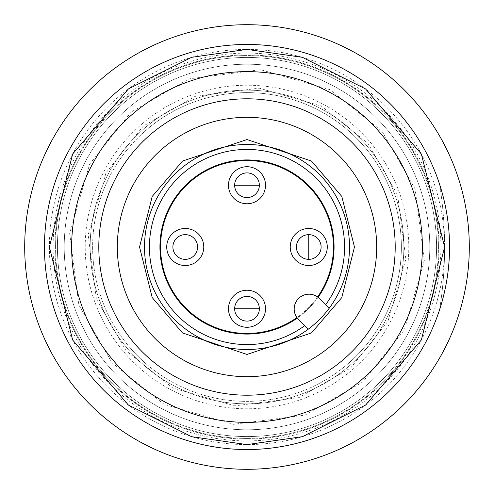 <?xml version="1.0" encoding="UTF-8"?>
<svg xmlns="http://www.w3.org/2000/svg" width="494" height="494" viewBox="0 0 494 494"><rect width="100%" height="100%" fill="white"/><g stroke="black" fill="none" stroke-linecap="round" stroke-linejoin="round"><path stroke-width="0.37" stroke-dasharray="2.47 1.85" d="M160.55 247A86.45 86.45 0 0 0 247 333.45A86.45 86.45 0 0 0 333.45 247A86.45 86.45 0 0 0 247 160.55A86.45 86.45 0 0 0 160.55 247M317.58 296.919A86.45 86.45 0 0 1 296.919 317.58M247 321.1A12.35 12.35 0 0 1 234.65 308.75A12.35 12.35 0 0 1 247 296.4A12.35 12.35 0 0 1 259.35 308.75A12.35 12.35 0 0 1 247 321.1M185.25 259.35A12.35 12.35 0 0 1 172.9 247A12.35 12.35 0 0 1 185.25 234.65A12.35 12.35 0 0 1 197.6 247A12.35 12.35 0 0 1 185.25 259.35M321.1 247A12.35 12.35 0 0 1 308.75 259.35A12.35 12.35 0 0 1 296.4 247A12.35 12.35 0 0 1 308.75 234.65A12.35 12.35 0 0 1 321.1 247M247 197.6A12.35 12.35 0 0 1 234.65 185.25A12.35 12.35 0 0 1 247 172.9A12.35 12.35 0 0 1 259.35 185.25A12.35 12.35 0 0 1 247 197.6M247 98.8A148.2 148.2 0 0 0 98.8 247A148.2 148.2 0 0 0 247 395.2A148.2 148.2 0 0 0 395.2 247A148.2 148.2 0 0 0 247 98.8A148.2 148.2 0 0 0 98.8 247A148.2 148.2 0 0 0 247 395.2A148.2 148.2 0 0 0 395.2 247A148.2 148.2 0 0 0 247 98.8A148.2 148.2 0 0 0 98.8 247A148.2 148.2 0 0 0 247 395.2A148.2 148.2 0 0 0 395.2 247A148.2 148.2 0 0 0 247 98.8M247 376.675A129.675 129.675 0 0 0 376.675 247A129.675 129.675 0 0 0 247 117.325A129.675 129.675 0 0 1 376.675 247A129.675 129.675 0 0 1 247 376.675A129.675 129.675 0 0 0 376.675 247A129.675 129.675 0 0 0 247 117.325A129.675 129.675 0 0 0 117.325 247A129.675 129.675 0 0 0 247 376.675A129.675 129.675 0 0 1 117.325 247A129.675 129.675 0 0 1 247 117.325A129.675 129.675 0 0 0 117.325 247A129.675 129.675 0 0 0 247 376.675M318.08 297.289A14.82 14.82 0 0 1 319.482 298.524L329.202 308.244A102.505 102.505 0 0 0 247 144.495A102.505 102.505 0 0 0 144.495 247A102.505 102.505 0 0 0 308.244 329.202L298.524 319.482A14.82 14.82 0 0 1 309.003 294.183A14.82 14.82 0 0 1 318.08 297.289A87.068 87.068 0 0 1 297.289 318.08M247 422.37A175.37 175.37 0 0 0 422.37 247A175.37 175.37 0 0 0 247 71.63A175.37 175.37 0 0 0 71.63 247A175.37 175.37 0 0 0 247 422.37M247 159.933A87.068 87.068 0 0 0 159.933 247A87.068 87.068 0 0 0 247 334.068A87.068 87.068 0 0 0 334.068 247A87.068 87.068 0 0 0 247 159.933M247 449.54A202.54 202.54 0 0 0 449.54 247A202.54 202.54 0 0 0 247 44.46A202.54 202.54 0 0 0 44.46 247A202.54 202.54 0 0 0 247 449.54A202.54 202.54 0 0 1 44.46 247A202.54 202.54 0 0 1 247 44.46A202.54 202.54 0 0 1 449.54 247A202.54 202.54 0 0 1 247 449.54M347.517 364.164A154.375 154.375 0 0 1 129.836 347.517A154.375 154.375 0 0 1 146.483 129.836A154.375 154.375 0 0 0 129.836 347.517A154.375 154.375 0 0 0 347.517 364.164A154.375 154.375 0 0 0 364.164 146.483A154.375 154.375 0 0 0 146.483 129.836A154.375 154.375 0 0 1 364.164 146.483A154.375 154.375 0 0 1 347.517 364.164M143.266 126.087L106.043 172.758L88.148 234.848L96.392 298.944L126.087 350.734L172.758 387.957L234.848 405.852L298.944 397.608L350.734 367.913L387.957 321.242L405.852 259.152L397.608 195.056L367.913 143.266L321.242 106.043L259.152 88.148L195.056 96.392L143.266 126.087M127.989 108.272A182.78 182.78 0 0 0 108.272 366.011A182.78 182.78 0 0 0 366.011 385.728A182.78 182.78 0 0 0 385.728 127.989A182.78 182.78 0 0 0 127.989 108.272A182.78 182.78 0 0 0 108.272 366.011A182.78 182.78 0 0 0 366.011 385.728A182.78 182.78 0 0 0 385.728 127.989A182.78 182.78 0 0 0 127.989 108.272A182.78 182.78 0 0 0 108.272 366.011A182.78 182.78 0 0 0 366.011 385.728A182.78 182.78 0 0 1 108.272 366.011A182.78 182.78 0 0 1 127.989 108.272A182.78 182.78 0 0 1 385.728 127.989A182.78 182.78 0 0 1 366.011 385.728A182.78 182.78 0 0 0 385.728 127.989A182.78 182.78 0 0 0 127.989 108.272A182.78 182.78 0 0 1 385.728 127.989A182.78 182.78 0 0 1 366.011 385.728M132.812 113.898A175.37 175.37 0 0 0 113.898 361.188A175.37 175.37 0 0 0 361.188 380.102A175.37 175.37 0 0 0 380.102 132.812A175.37 175.37 0 0 0 132.812 113.898M131.206 112.027L89.649 164.125L69.679 233.44L78.879 304.983L112.027 362.794L164.125 404.351L233.44 424.321L304.983 415.121L362.794 381.973L404.351 329.875L424.321 260.56L415.121 189.017L381.973 131.206L329.875 89.649L260.56 69.679L189.017 78.879L131.206 112.027M123.568 103.123A189.573 189.573 0 0 0 103.123 370.432A189.573 189.573 0 0 0 370.432 390.878A189.573 189.573 0 0 1 103.123 370.432A189.573 189.573 0 0 1 123.568 103.123A189.573 189.573 0 0 0 103.123 370.432A189.573 189.573 0 0 0 370.432 390.878A189.573 189.573 0 0 0 390.878 123.568A189.573 189.573 0 0 0 123.568 103.123A189.573 189.573 0 0 1 390.878 123.568A189.573 189.573 0 0 1 370.432 390.878A189.573 189.573 0 0 0 390.878 123.568A189.573 189.573 0 0 0 123.568 103.123M121.956 101.245A192.043 192.043 0 0 0 101.245 372.044A192.043 192.043 0 0 0 372.044 392.755A192.043 192.043 0 0 0 392.755 121.956A192.043 192.043 0 0 0 121.956 101.245A192.043 192.043 0 0 0 101.245 372.044A192.043 192.043 0 0 0 372.044 392.755A192.043 192.043 0 0 0 392.755 121.956A192.043 192.043 0 0 0 121.956 101.245M144.872 127.958A156.845 156.845 0 0 1 366.042 144.872A156.845 156.845 0 0 1 349.128 366.042A156.845 156.845 0 0 0 366.042 144.872A156.845 156.845 0 0 0 144.872 127.958A156.845 156.845 0 0 0 127.958 349.128A156.845 156.845 0 0 0 349.128 366.042A156.845 156.845 0 0 1 127.958 349.128A156.845 156.845 0 0 1 144.872 127.958M141.661 124.21A161.785 161.785 0 0 1 369.79 141.661A161.785 161.785 0 0 1 352.339 369.79A161.785 161.785 0 0 1 124.21 352.339A161.785 161.785 0 0 1 141.661 124.21M24.7 247A222.3 222.3 0 0 0 247 469.3A222.3 222.3 0 0 0 469.3 247A222.3 222.3 0 0 0 247 24.7A222.3 222.3 0 0 0 24.7 247M49.4 247A197.6 197.6 0 0 0 247 444.6A197.6 197.6 0 0 0 444.6 247A395.2 395.2 0 0 0 439.598 184.324A395.2 395.2 0 0 1 444.6 247A197.6 197.6 0 0 0 247 49.4A197.6 197.6 0 0 0 49.4 247M449.54 247A202.54 202.54 0 0 1 439.598 309.676A202.54 202.54 0 0 0 449.54 247A202.54 202.54 0 0 1 247 449.54A202.54 202.54 0 0 1 44.46 247A202.54 202.54 0 0 1 247 44.46A202.54 202.54 0 0 1 449.54 247A202.54 202.54 0 0 0 439.598 184.324A202.54 202.54 0 0 1 449.54 247M440.895 247A193.895 193.895 0 0 0 247 53.105A193.895 193.895 0 0 0 53.105 247A193.895 193.895 0 0 0 247 440.895A193.895 193.895 0 0 0 440.895 247M55.575 247A191.425 191.425 0 0 1 247 55.575A191.425 191.425 0 0 1 438.425 247A191.425 191.425 0 0 1 247 438.425A191.425 191.425 0 0 1 55.575 247A191.425 191.425 0 0 1 247 55.575A191.425 191.425 0 0 1 438.425 247A191.425 191.425 0 0 1 247 438.425A191.425 191.425 0 0 1 55.575 247M444.6 247A395.2 395.2 0 0 1 439.598 309.676A395.2 395.2 0 0 0 444.6 247"/><path stroke-width="0.74" d="M247 321.1A12.35 12.35 0 0 1 234.65 308.75A12.35 12.35 0 0 1 247 296.4A12.35 12.35 0 0 1 259.35 308.75A12.35 12.35 0 0 1 247 321.1M185.25 259.35A12.35 12.35 0 0 1 172.9 247A12.35 12.35 0 0 1 185.25 234.65A12.35 12.35 0 0 1 197.6 247A12.35 12.35 0 0 1 185.25 259.35M296.4 247A12.35 12.35 0 0 1 308.75 234.65A12.35 12.35 0 0 1 321.1 247A12.35 12.35 0 0 1 308.75 259.35A12.35 12.35 0 0 1 296.4 247M247 197.6A12.35 12.35 0 0 1 234.65 185.25A12.35 12.35 0 0 1 247 172.9A12.35 12.35 0 0 1 259.35 185.25A12.35 12.35 0 0 1 247 197.6M296.919 317.58A86.45 86.45 0 0 1 160.55 247A86.45 86.45 0 0 1 247 160.55A86.45 86.45 0 0 1 317.58 296.919M265.525 308.75A18.525 18.525 0 0 1 247 327.275A18.525 18.525 0 0 1 228.475 308.75A18.525 18.525 0 0 1 247 290.225A18.525 18.525 0 0 1 265.525 308.75M203.775 247A18.525 18.525 0 0 1 185.25 265.525A18.525 18.525 0 0 1 166.725 247A18.525 18.525 0 0 1 185.25 228.475A18.525 18.525 0 0 1 203.775 247M327.275 247A18.525 18.525 0 0 1 308.75 265.525A18.525 18.525 0 0 1 290.225 247A18.525 18.525 0 0 1 308.75 228.475A18.525 18.525 0 0 1 327.275 247M265.525 185.25A18.525 18.525 0 0 1 247 203.775A18.525 18.525 0 0 1 228.475 185.25A18.525 18.525 0 0 1 247 166.725A18.525 18.525 0 0 1 265.525 185.25M247 349.505A102.505 102.505 0 0 1 144.495 247A102.505 102.505 0 0 1 247 144.495A102.505 102.505 0 0 1 349.505 247A102.505 102.505 0 0 1 247 349.505M247 71.63A175.37 175.37 0 0 0 71.63 247A175.37 175.37 0 0 0 247 422.37A175.37 175.37 0 0 0 422.37 247A175.37 175.37 0 0 0 247 71.63A175.37 175.37 0 0 1 422.37 247A175.37 175.37 0 0 1 247 422.37M247 44.46A202.54 202.54 0 0 0 44.46 247A202.54 202.54 0 0 0 247 449.54A202.54 202.54 0 0 0 449.54 247A202.54 202.54 0 0 0 247 44.46A202.54 202.54 0 0 1 449.54 247A202.54 202.54 0 0 1 247 449.54M247 98.8A148.2 148.2 0 0 1 395.2 247A148.2 148.2 0 0 1 247 395.2A148.2 148.2 0 0 1 98.8 247A148.2 148.2 0 0 1 247 98.8M247 117.325A129.675 129.675 0 0 1 376.675 247A129.675 129.675 0 0 1 247 376.675A129.675 129.675 0 0 1 117.325 247A129.675 129.675 0 0 1 247 117.325M325.67 304.712A97.565 97.565 0 0 0 247 149.435A97.565 97.565 0 0 0 149.435 247A97.565 97.565 0 0 0 304.712 325.67M298.524 319.482A14.82 14.82 0 0 1 309.003 294.183A14.82 14.82 0 0 1 319.482 298.524L329.202 308.244A102.505 102.505 0 0 1 308.244 329.202L298.524 319.482M297.289 318.08A87.068 87.068 0 0 1 159.933 247A87.068 87.068 0 0 1 324.33 206.986A87.068 87.068 0 0 1 318.08 297.289M469.3 247A222.3 222.3 0 0 1 247 469.3A222.3 222.3 0 0 1 24.7 247A222.3 222.3 0 0 1 247 24.7A222.3 222.3 0 0 1 469.3 247M247 308.75L259.35 308.75A12.35 12.35 0 0 0 247 296.4A12.35 12.35 0 0 0 234.65 308.75L247 308.75M185.25 247L197.6 247A12.35 12.35 0 0 0 185.25 234.65A12.35 12.35 0 0 0 172.9 247L185.25 247M308.75 247L308.75 259.35A12.35 12.35 0 0 0 321.1 247A12.35 12.35 0 0 0 308.75 234.65L308.75 247M247 185.25L259.35 185.25A12.35 12.35 0 0 0 247 172.9A12.35 12.35 0 0 0 234.65 185.25L247 185.25M247 139.555L182.533 161.044L152.195 196.439L139.555 247L152.195 297.561L182.533 332.956L247 354.445L311.467 332.956L341.805 297.561L354.445 247L341.805 196.439L311.467 161.044L247 139.555M247 444.6L191.672 436.696L128.44 405.08L72.649 339.989L49.4 247L72.649 154.011L128.44 88.92L191.672 57.304L247 49.4L302.328 57.304L365.56 88.92L421.351 154.011L444.6 247L421.351 339.989L365.56 405.08L302.328 436.696L247 444.6"/></g></svg>
